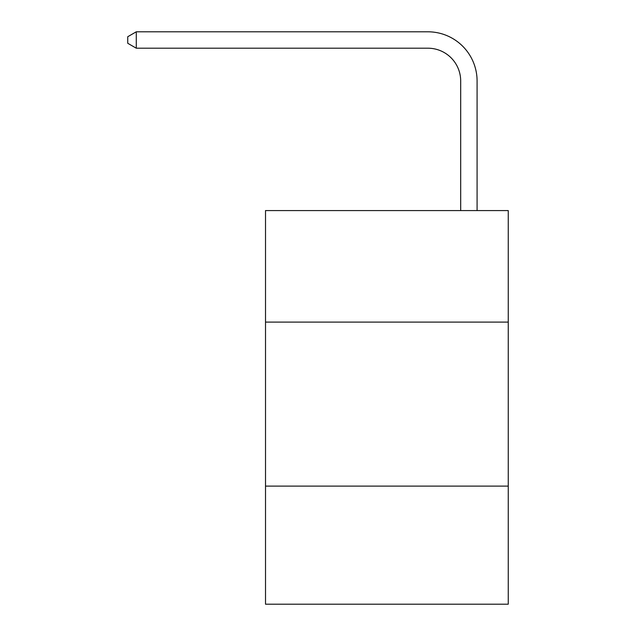<?xml version="1.0" encoding="UTF-8"?>
<svg xmlns="http://www.w3.org/2000/svg" width="636" height="636" viewBox="0 0 636 636"><rect width="100%" height="100%" fill="white"/><g stroke="black" fill="none" stroke-linecap="round" stroke-linejoin="round"><path stroke-width="0.95" d="M508.251 322.102L508.251 210.572L265.514 210.572L265.514 322.102L508.251 322.102L508.251 604.2L265.514 604.2L265.514 322.102M508.251 486.111L265.514 486.111M460.687 210.572L460.687 81.003A32.802 32.802 3.8 0 0 427.885 48.201L136.279 48.201L127.749 43.28L127.749 36.721L136.279 31.8L427.885 31.8A49.203 49.203 -176.2 0 1 477.087 81.003L477.087 210.572M460.687 81.003A32.802 32.802 3.8 0 0 427.885 48.201A32.802 32.802 3.8 0 1 460.687 81.003A32.802 32.802 3.8 0 0 427.885 48.201A32.802 32.802 3.8 0 1 460.687 81.003A32.802 32.802 3.8 0 0 427.885 48.201A32.802 32.802 3.8 0 1 460.687 81.003A32.802 32.802 3.8 0 0 427.885 48.201A32.802 32.802 3.8 0 1 460.687 81.003A32.802 32.802 3.8 0 0 427.885 48.201A32.802 32.802 3.8 0 1 460.687 81.003A32.802 32.802 3.8 0 0 427.885 48.201A32.802 32.802 3.8 0 1 460.687 81.003A32.802 32.802 3.8 0 0 427.885 48.201A32.802 32.802 3.8 0 1 460.687 81.003A32.802 32.802 3.8 0 0 427.885 48.201M136.279 48.201L136.279 31.8L427.885 31.8"/></g></svg>
